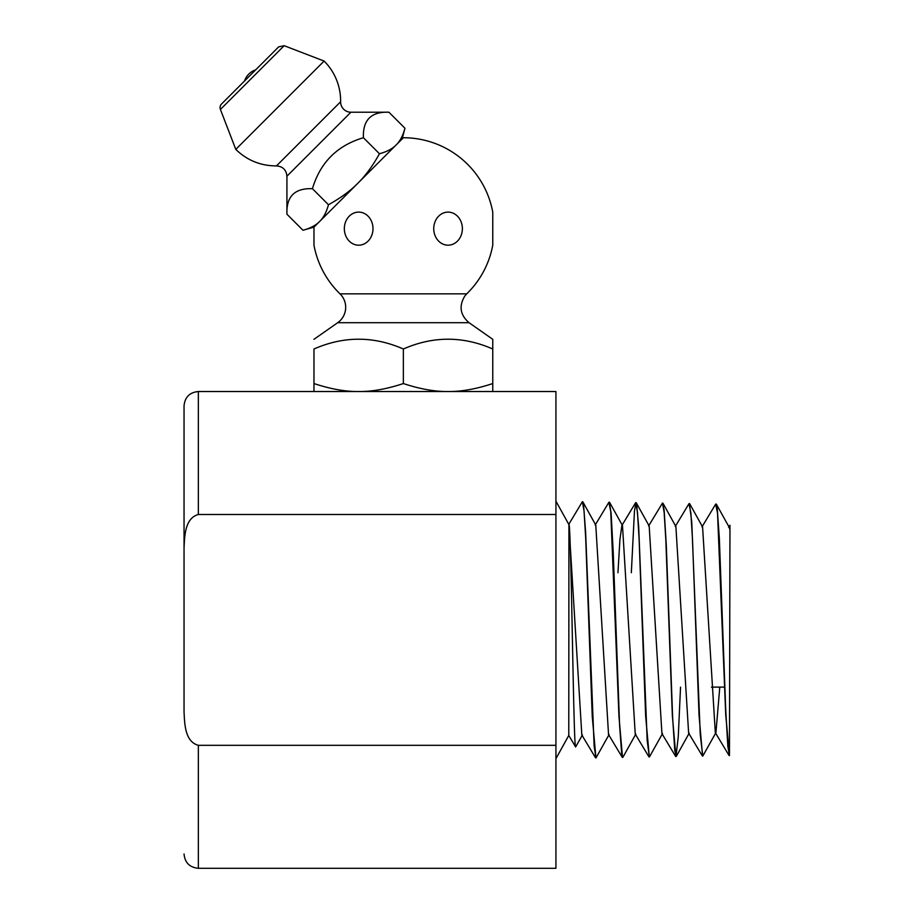 <?xml version="1.0" encoding="UTF-8"?>
<svg xmlns="http://www.w3.org/2000/svg" width="914" height="914" viewBox="0 0 914 914"><rect width="100%" height="100%" fill="white"/><g stroke="black" fill="none" stroke-linecap="round" stroke-linejoin="round"><path stroke-width="1.37" d="M339.997 293.84L466.734 293.84A90.909 90.909 0 0 0 492.76 245.192L492.76 212.105A90.909 90.909 0 0 0 403.36 137.74L313.97 227.129L313.97 245.192A90.909 90.909 0 0 0 339.997 293.84A18.794 18.794 0 0 1 337.677 322.711L313.97 339.311M350.919 112.216L286.927 176.208L286.927 214.207C286.219 196.499 294.719 187.998 312.428 188.707C320.22 162.509 337.22 145.509 363.418 137.717C362.709 120.008 371.21 111.508 388.918 112.216L350.919 112.216A10.305 10.305 0 0 1 340.614 101.762A56.371 56.371 0 0 0 324.116 61.067L235.789 149.393C247.123 160.384 260.684 165.891 276.474 165.902L340.614 101.762M220.411 109.452A5.153 5.153 0 0 1 221.576 103.956L278.667 46.865L284.163 45.7L220.411 109.452L235.789 149.393M324.116 61.067L284.163 45.7M313.97 227.129L302.968 230.248C310.394 228.237 315.958 225.301 319.66 221.439C323.522 217.738 326.458 212.174 328.469 204.747L312.428 188.707M337.677 322.711L469.053 322.711L492.76 339.311L492.76 348.999C462.964 335.952 433.156 335.952 403.36 348.999C373.563 335.952 343.767 335.952 313.97 348.999C313.97 335.952 313.97 335.952 313.97 348.999C313.97 335.952 313.97 335.952 313.97 348.999L313.97 391.523L492.76 391.523L492.76 383.549C476.217 389.021 461.319 391.683 448.066 391.523C434.801 391.683 419.903 389.021 403.36 383.549C386.828 389.021 371.918 391.683 358.665 391.523C345.412 391.683 330.514 389.021 313.97 383.549M344.338 228.649A16.543 14.327 90 0 1 358.665 212.105A16.543 14.327 90 0 1 372.992 228.649A16.543 14.327 90 0 1 358.665 245.192A16.543 14.327 90 0 1 344.338 228.649M462.381 228.649A16.543 14.327 -90 0 1 440.902 242.975A16.543 14.327 -90 0 1 440.902 214.322A16.543 14.327 -90 0 1 462.381 228.649M388.918 112.216L404.959 128.257C402.948 135.672 400.012 141.247 396.15 144.949C392.449 148.811 386.885 151.735 379.459 153.746C372.729 165.891 365.543 175.705 357.911 183.2C350.416 190.832 340.602 198.018 328.469 204.747M363.418 137.717L379.459 153.746M286.927 214.207L302.968 230.248M404.959 128.257L402.069 139.031L396.15 144.949M357.911 183.2L319.66 221.439M403.36 348.999L403.36 383.549M492.76 348.999L492.76 383.549M448.066 391.523L462.964 391.523M609.124 734.502L595.974 757.946L594.134 746.053L585.646 532.576L583.52 504.459L582.412 501.649L584.057 511.097L585.691 537.992L592.249 716.553L595.939 757.946M635.836 734.022L622.937 757.238L621.714 754.267L619.601 725.43L613.225 552.342L611.112 513.177L609.284 502.117M595.185 525.07L608.873 502.323L610.758 511.543L618.949 716.37L622.514 757.478M662.524 733.565L649.374 757.021L647.181 740.511L638.692 526.91L636.578 503.637L635.836 502.586M635.927 502.62L634.453 511.2L631.334 572.701M617.955 572.701L619.921 539.637L621.874 525.516L635.573 502.769L637.446 511.943L639.092 538.654L645.638 715.925L649.317 757.009M662.981 503.283L675.88 526.51L688.63 733.131L689.236 733.085L676.337 756.301L674.772 750.68L672.647 717.65L666.283 545.03L664.158 510.241L662.513 503.043L664.147 512.4L665.792 538.997L672.35 715.662L675.914 756.552M675.629 756.369L661.93 733.622L649.18 526.03L648.586 525.996L662.513 503.043M675.983 756.506L678.257 736.844L680.542 687.122M689.682 503.74L702.58 526.955L715.319 732.674L715.925 732.628L702.775 756.084L700.238 734.33L691.749 522.008L689.385 503.511M675.275 526.464L688.962 503.717L690.847 512.811L692.492 539.317L699.039 715.331L702.558 756.072M582.412 501.649L568.771 524.35C571.181 515.165 573.466 751.811 575.649 746.921L568.771 735.473L568.931 524.362L581.83 735.005L595.517 757.752M575.649 746.921L582.424 734.959M568.771 735.473L555.929 758.643M582.881 501.889L595.779 525.104L608.541 734.548L622.228 757.295M609.581 502.346L622.48 525.561L635.23 734.056L648.917 756.803M715.925 732.628L719.786 687.122M729.281 527.447L729.955 529.914L729.475 755.604L727.83 746.338L725.705 709.401L719.341 538.38L717.216 508.138L716.13 503.991M701.975 526.91L715.673 504.162L717.547 513.245L725.739 714.908L729.475 755.615M728.664 527.401L729.955 525.276L729.955 529.914M184.045 853.996C184.891 862.69 189.666 867.455 198.349 868.3L198.349 745.321C184.754 741.608 184.639 723.534 184.045 711.789L184.045 548.034C184.639 536.289 184.754 518.227 198.349 514.502L555.929 514.502L555.929 391.523L492.76 391.523M198.349 868.3L555.929 868.3L555.929 514.502M198.349 745.321L555.929 745.321M184.045 548.034L184.045 405.827L184.045 548.034M198.349 514.502L198.349 391.523C189.666 392.38 184.891 397.144 184.045 405.827M469.053 322.711C460.119 314.964 458.725 306.041 464.872 295.942L466.734 293.84M276.474 165.902C282.803 166.439 286.288 169.878 286.927 176.208M255.703 69.841A17.492 17.492 0 0 0 244.552 80.98M711.446 687.122L724.596 687.122M568.771 524.35L555.929 501.18M688.63 733.131L702.318 755.878M715.319 732.674L729.018 755.421M649.18 526.03L636.281 502.814M729.292 527.447L716.382 504.231M198.349 391.523L313.97 391.523"/></g></svg>
